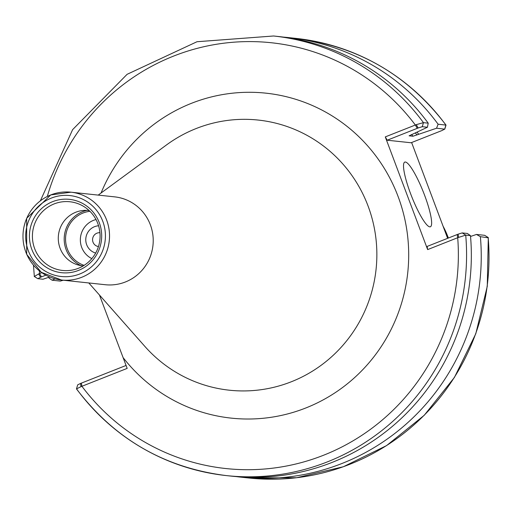 <?xml version="1.0" encoding="UTF-8"?>
<svg xmlns="http://www.w3.org/2000/svg" width="514" height="514" viewBox="0 0 514 514"><rect width="100%" height="100%" fill="white"/><g stroke="black" fill="none" stroke-linecap="round" stroke-linejoin="round"><path stroke-width="0.77" d="M99.453 295.017L127.176 368.39L81.906 386.284A214.107 209.693 -83.9 0 0 323.634 455.211A214.107 209.693 -83.9 0 0 457.704 237.712L465.716 235.116L470.477 235.624L467.354 233.465L462.202 232.913L458.09 234.185L458.623 237.352M150.358 224.811A44.178 43.266 -83.9 0 0 114.648 196.862L70.958 192.185A44.178 43.266 -83.9 0 0 50.777 194.934A44.178 43.266 -83.9 0 0 25.841 252.085A44.178 43.266 -83.9 0 0 61.545 280.034A44.178 43.266 -83.9 0 0 106.668 220.133A44.178 43.266 -83.9 0 0 70.958 192.185L50.719 194.941L26.651 218.309L26.709 254.372L41.255 272.298L61.545 280.034L105.235 284.717A44.178 43.266 -83.9 0 0 150.358 224.811M99.298 222.691A36.886 36.121 -83.9 0 0 52.634 201.655A36.886 36.121 -83.9 0 0 31.81 249.374A36.886 36.121 -83.9 0 0 78.475 270.409A36.886 36.121 -83.9 0 0 99.298 222.691M34.65 248.603A34.541 33.828 -83.9 0 0 74.189 269.644A34.541 33.828 -83.9 0 0 97.853 223.616A34.541 33.828 -83.9 0 0 81.116 205.015A34.541 33.828 -83.9 0 0 43.414 210.727A34.541 33.828 -83.9 0 0 34.65 248.603M89.153 210.579A27.827 27.255 -83.9 0 0 60.087 248.243A27.827 27.255 -83.9 0 0 83.229 265.905M86.962 210.387A29.221 28.617 -83.9 0 0 66.088 249.521A29.221 28.617 -83.9 0 0 81.045 265.635M89.905 211.305A27.827 27.255 -83.9 0 0 67.36 249.02A27.827 27.255 -83.9 0 0 84.116 265.359M63.306 280.226L60.279 281.087L52.12 280.214L48.997 278.055A221.065 216.503 -83.9 0 1 48.926 277.213M411.624 142.532L447.63 238.323M427.43 127.247L428.207 123.154L423.44 122.647L416.263 124.658L418.165 127.973L422.277 126.695L427.43 127.247L409.099 135.825L412.941 136.236L436.559 128.224L444.783 129.155L446.011 125.101L438.108 124.215A221.065 216.503 -83.9 0 0 288.238 37.561A221.065 216.503 -83.9 0 0 283.285 37.092M52.12 280.214L55.088 278.832M418.711 134.308A200.98 196.83 -83.9 0 0 417.021 132.092M438.108 124.215L436.559 128.224M236.196 476.587A221.065 216.503 -83.9 0 0 241.137 477.178A221.065 216.503 -83.9 0 0 480.384 236.684L488.178 237.802M488.261 237.552L484.638 235.316L476.478 234.442L480.384 236.684M476.478 234.442L470.554 236.459M126.071 365.454L80.48 383.476L77.698 384.845L76.47 388.899C114.609 439.007 164.608 467.907 226.468 475.604A221.065 216.503 -83.9 0 0 465.716 235.116L462.202 232.913M80.48 383.476L81.013 386.644L76.47 388.899M81.013 386.644L81.906 386.284L81.385 383.116M76.599 388.95A221.065 216.503 -83.9 0 0 226.468 475.604L231.236 476.118A221.065 216.503 -83.9 0 0 470.477 235.624M49.64 276.975L42.996 279.237L37.785 278.665L34.329 276.481L38.653 273.943L40.555 277.258L45.855 275.163M33.481 265.153L34.329 276.481M37.843 278.684L40.555 277.258M41.814 272.69L38.653 273.943M428.207 123.154A221.065 216.503 -83.9 0 0 278.337 36.5L273.57 35.993A221.065 216.503 -83.9 0 1 423.44 122.647L422.277 126.695M416.263 124.658L385.282 136.897L427.648 249.598L457.704 237.712L457.184 234.545L427.128 246.431L427.648 249.598M446.011 125.101C407.865 74.993 357.866 46.087 296.013 38.396A221.065 216.503 -83.9 0 1 445.882 125.05L444.719 129.098L442.001 130.524L411.039 142.763L387.203 140.213L385.282 136.897M387.203 140.213L418.165 127.973M458.09 234.185L457.184 234.545M424.57 195.185A34.785 6.252 -111.6 0 1 430.366 226.79A34.785 6.252 -111.6 0 1 410.59 193.688A34.785 6.252 -111.6 0 1 404.788 162.09A34.785 6.252 -111.6 0 1 424.57 195.185M96.015 219.542A20.875 20.438 -83.9 0 0 81.694 247.356A20.875 20.438 -83.9 0 0 91.826 258.606M98.585 225.774A13.917 13.627 -83.9 0 0 95.662 253.055M99.941 232.726A6.958 6.81 -83.9 0 0 93.021 242.178A6.958 6.81 -83.9 0 0 98.463 246.553M98.213 195.102L166.369 145.032A135.837 133.036 96.1 0 1 368.063 206.005A135.837 133.036 96.1 0 1 291.38 381.741A135.837 133.036 96.1 0 1 144.8 346.333L88.8 282.957M123.135 357.635A163.407 160.034 -83.9 0 0 305.869 407.955A163.407 160.034 -83.9 0 0 363.616 141.485A163.407 160.034 -83.9 0 0 101.059 193.013M102.787 221.316A40.702 39.861 -83.9 0 0 51.297 198.102A40.702 39.861 -83.9 0 0 28.321 250.755A40.702 39.861 -83.9 0 0 79.811 273.968A40.702 39.861 -83.9 0 0 102.787 221.316M488.3 237.609L487.272 286.349L475.797 333.727L454.421 377.43L424.191 415.338L386.567 445.593L343.384 466.731L296.739 477.718L248.911 478.007A221.065 216.503 -83.9 0 0 488.152 237.519L484.638 235.316M39.347 270.852A214.107 209.693 -83.9 0 0 39.546 273.583L41.461 276.898M417.259 128.327L415.344 125.011A214.107 209.693 -83.9 0 0 210.31 45.367A214.107 209.693 -83.9 0 0 47.32 196.457M416.97 134.996A199.149 195.044 -83.9 0 0 415.338 132.875M412.941 136.236A195.673 191.632 -83.9 0 0 411.592 134.488M448.369 238.033A87.117 85.318 -83.9 0 0 447.97 236.96A87.117 85.318 -83.9 0 0 443.062 226.173M296.013 38.396L288.238 37.561M248.911 478.007L241.137 477.178M34.22 276.448L37.785 278.665M40.375 200.781L72.615 129.65L127.099 74.318L197.003 41.73L273.57 35.993M443.049 226.154L448.375 238.027"/></g></svg>
